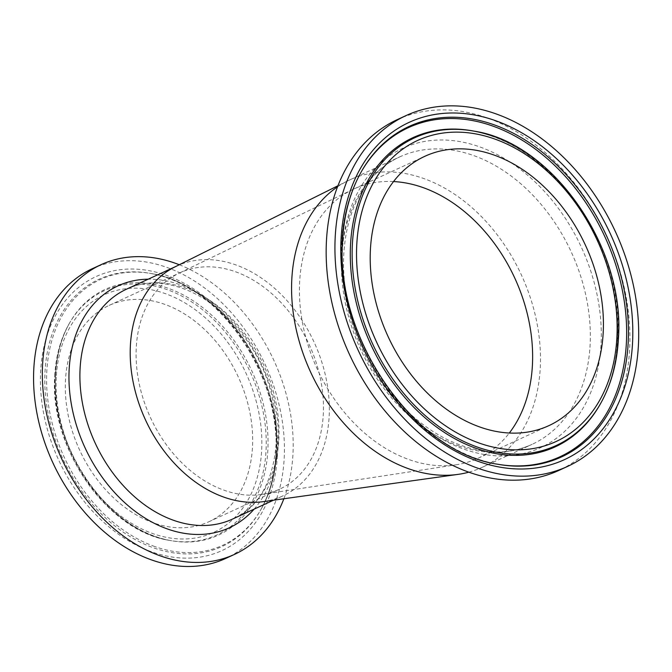 <?xml version="1.0" encoding="UTF-8"?>
<svg xmlns="http://www.w3.org/2000/svg" width="672" height="672" viewBox="0 0 672 672"><rect width="100%" height="100%" fill="white"/><g stroke="black" fill="none" stroke-linecap="round" stroke-linejoin="round"><path stroke-width="0.5" stroke-dasharray="3.36 2.52" d="M179.29 264.743A159.482 116.953 -114.7 0 1 283.87 498.758M263.29 501.64A126.588 92.837 65.3 0 0 282.719 495.97A126.588 92.837 65.3 0 0 326.231 379.075A126.588 92.837 65.3 0 0 235.654 264.835A126.588 92.837 65.3 0 0 176.828 266.003A126.588 92.837 65.3 0 0 174.955 266.902M92.291 268.716A159.482 116.953 -114.7 0 1 166.404 267.246A159.482 116.953 -114.7 0 1 280.51 411.172A159.482 116.953 -114.7 0 1 225.691 558.44M153.451 522.866A119.112 87.352 -114.7 0 1 68.233 415.38A119.112 87.352 -114.7 0 1 109.175 305.382A119.112 87.352 -114.7 0 1 238.333 377.042A119.112 87.352 -114.7 0 1 208.807 521.774A119.112 87.352 -114.7 0 1 153.451 522.866M397.278 119.616A193.116 141.624 -114.7 0 1 487.024 117.835A193.116 141.624 -114.7 0 1 625.195 292.11A193.116 141.624 -114.7 0 1 558.81 470.45M468.871 472.164A158.231 116.046 65.3 0 0 482.21 467.317A158.231 116.046 65.3 0 0 536.6 321.191A158.231 116.046 65.3 0 0 423.385 178.399A158.231 116.046 65.3 0 0 349.852 179.852A158.231 116.046 65.3 0 0 347.516 180.978A158.231 116.046 65.3 0 0 337.495 186.841M393.532 181.558A148.268 108.73 65.3 0 0 377.101 182.23A148.268 108.73 65.3 0 0 354.018 188.908A148.268 108.73 65.3 0 0 352.758 189.504A148.268 108.73 65.3 0 0 299.687 281.047A148.268 108.73 65.3 0 0 409.139 459.631A148.268 108.73 65.3 0 0 456.33 464.747A148.268 108.73 65.3 0 0 478.044 458.262A148.268 108.73 65.3 0 0 509.317 433.02M198.5 267.422A119.112 87.352 65.3 0 0 179.953 272.79A119.112 87.352 65.3 0 0 178.937 273.269A119.112 87.352 65.3 0 0 136.307 346.811A119.112 87.352 65.3 0 0 224.238 490.274A119.112 87.352 65.3 0 0 262.147 494.39A119.112 87.352 65.3 0 0 279.586 489.182A119.112 87.352 65.3 0 0 323.341 401.881A119.112 87.352 65.3 0 0 271.253 293.177A119.112 87.352 65.3 0 0 198.5 267.422M126.521 289.17A126.588 92.837 -114.7 0 1 263.785 365.324A126.588 92.837 -114.7 0 1 232.403 519.137C285.071 499.153 292.925 397.681 242.71 335.034C210.42 290.951 159.995 272.53 126.521 289.17M254.117 509.141A133.148 97.642 65.3 0 0 269.791 384.796A133.148 97.642 65.3 0 0 179.869 284.642A133.148 97.642 65.3 0 0 148.226 279.174M277.376 455.482A150.772 110.569 -114.7 0 1 93.727 512.434A150.772 110.569 -114.7 0 1 105.865 272.815A150.772 110.569 -114.7 0 1 277.376 455.482M275.99 453.768A147.101 107.881 65.3 0 0 150.662 273.437A147.101 107.881 65.3 0 0 44.797 381.83A147.101 107.881 65.3 0 0 153.653 547.865A147.101 107.881 65.3 0 0 260.056 511.014A147.101 107.881 65.3 0 0 275.99 453.768M154.862 546.58A146.294 107.285 -114.7 0 1 46.796 371.683A146.294 107.285 -114.7 0 1 151.897 273.664A146.294 107.285 -114.7 0 1 259.115 367.475A146.294 107.285 -114.7 0 1 260.686 509.939A146.294 107.285 -114.7 0 1 154.862 546.58M56.28 377.219A130.805 95.928 65.3 0 0 205.078 535.702A130.805 95.928 65.3 0 0 215.611 327.81A130.805 95.928 65.3 0 0 56.28 377.219M54.902 375.514A134.476 98.624 -114.7 0 1 69.468 323.182A134.476 98.624 -114.7 0 1 250.068 371.641A134.476 98.624 -114.7 0 1 169.47 540.372A134.476 98.624 -114.7 0 1 154.241 536.281A134.476 98.624 -114.7 0 1 54.902 375.514M55.44 374.749A135.282 99.212 -114.7 0 1 70.098 322.098A135.282 99.212 -114.7 0 1 251.782 370.852A135.282 99.212 -114.7 0 1 170.696 540.59A135.282 99.212 -114.7 0 1 155.375 536.483A135.282 99.212 -114.7 0 1 55.44 374.749M599.945 404.662A169.361 124.211 65.3 0 0 618.299 338.755A169.361 124.211 65.3 0 0 493.189 136.282M472.777 130.906A170.176 124.799 -114.7 0 1 492.055 136.08A170.176 124.799 -114.7 0 1 599.323 405.745C611.394 384.787 617.543 360.016 617.786 331.405C617.131 282.274 601.297 237.048 570.276 195.728C541.632 159.743 509.132 138.138 472.777 130.906M496.86 464.092A181.18 132.871 -114.7 0 1 496.238 463.982L497.473 464.201A181.986 133.468 -114.7 0 1 342.418 241.105A181.986 133.468 -114.7 0 1 362.141 170.285L361.511 171.368A181.18 132.871 -114.7 0 1 361.83 170.822M341.88 241.87A181.18 132.871 -114.7 0 1 361.511 171.368C349.709 191.864 343.098 215.561 341.67 242.432C338.873 292.799 357.084 349.633 389.626 392.356C420.126 431.869 455.666 455.742 496.238 463.982A181.18 132.871 -114.7 0 1 341.88 241.87M342.283 252.16A164.791 120.851 -114.7 0 1 479.338 146.756A164.791 120.851 -114.7 0 1 601.07 343.762A164.791 120.851 -114.7 0 1 464.016 449.173A164.791 120.851 -114.7 0 1 342.283 252.16M458.539 445.813A158.231 116.046 65.3 0 0 532.073 444.36A158.231 116.046 65.3 0 0 571.301 252.092A158.231 116.046 65.3 0 0 399.714 156.895A158.231 116.046 65.3 0 0 341.653 256.645A158.231 116.046 65.3 0 0 458.539 445.813M273.512 500.203L282.719 495.97M175.888 266.44L176.828 266.003M275.856 454.146C282.139 375.472 217.636 282.954 150.662 273.437L151.897 273.664C198.022 281.492 244.07 324.996 264.331 378.907C282.223 424.586 281.022 475.625 260.686 509.939L260.056 511.014C269.405 494.819 274.672 475.868 275.856 454.146M54.76 375.883C55.818 355.942 60.724 338.377 69.468 323.182L70.098 322.098C61.555 336.874 56.742 354.236 55.65 374.186C49.56 444.998 108.2 531.434 170.696 540.59L169.47 540.372C107.092 531.14 49.249 447.686 54.76 375.883M482.21 467.317L532.073 444.36C506.604 455.776 478.489 454.255 447.728 439.807C424.628 428.4 404.099 410.844 386.148 387.148C357.395 349.213 341.284 298.494 343.778 254.386C345.475 225.38 353.539 201.44 367.962 182.566C376.841 171.125 387.425 162.565 399.714 156.895L349.852 179.852M352.758 189.504L178.937 273.269M262.147 494.39L456.33 464.747M347.516 180.978L337.924 185.758M208.807 521.774L279.586 489.182M109.175 305.382L179.953 272.79M478.044 458.262L548.822 425.67M354.018 188.908L424.805 156.316"/><path stroke-width="1.01" d="M283.87 498.758A159.482 116.953 -114.7 0 1 234.461 554.4A159.482 116.953 -114.7 0 1 61.522 458.455A159.482 116.953 -114.7 0 1 101.06 264.676A159.482 116.953 -114.7 0 1 175.174 263.206A159.482 116.953 -114.7 0 1 179.29 264.743M337.924 185.758L174.955 266.902A126.588 92.837 65.3 0 0 130.444 344.576A126.588 92.837 65.3 0 0 223.885 497.137A126.588 92.837 65.3 0 0 263.29 501.64L457.926 474.398A158.231 116.046 65.3 0 0 468.871 472.164M234.461 554.4L225.691 558.44A159.482 116.953 -114.7 0 1 52.752 462.496A159.482 116.953 -114.7 0 1 92.291 268.716L101.06 264.676M479.926 427.039A148.268 108.73 -114.7 0 1 373.842 293.236A148.268 108.73 -114.7 0 1 424.805 156.316A148.268 108.73 -114.7 0 1 585.581 245.515A148.268 108.73 -114.7 0 1 548.822 425.67A148.268 108.73 -114.7 0 1 479.926 427.039M495.793 113.795A193.116 141.624 -114.7 0 1 633.965 288.078A193.116 141.624 -114.7 0 1 567.588 466.41A193.116 141.624 -114.7 0 1 358.168 350.23A193.116 141.624 -114.7 0 1 406.048 115.576A193.116 141.624 -114.7 0 1 495.793 113.795M567.588 466.41L558.81 470.45A193.116 141.624 -114.7 0 1 349.398 354.27A193.116 141.624 -114.7 0 1 397.278 119.616L406.048 115.576M337.495 186.841A158.231 116.046 65.3 0 0 291.875 278.074A158.231 116.046 65.3 0 0 408.677 468.77A158.231 116.046 65.3 0 0 457.926 474.398M509.317 433.02A148.268 108.73 65.3 0 0 467.662 214.284A148.268 108.73 65.3 0 0 393.532 181.558M273.512 500.203L232.403 519.137A126.588 92.837 -114.7 0 1 173.578 520.304A126.588 92.837 -114.7 0 1 80.069 368.97A126.588 92.837 -114.7 0 1 126.521 289.17L175.888 266.44M148.226 279.174A133.148 97.642 65.3 0 0 69.132 369.81A133.148 97.642 65.3 0 0 135.122 511.291A133.148 97.642 65.3 0 0 254.117 509.141M616.913 337.05A165.698 121.514 -114.7 0 1 415.094 399.63A165.698 121.514 -114.7 0 1 428.434 136.307A165.698 121.514 -114.7 0 1 616.913 337.05M493.189 136.282A169.361 124.211 65.3 0 0 474.004 131.132A169.361 124.211 65.3 0 0 372.498 343.636A169.361 124.211 65.3 0 0 599.945 404.662C610.94 385.577 617.106 363.485 618.433 338.386C625.405 247.934 552.418 142.699 474.004 131.132L472.777 130.906A170.176 124.799 -114.7 0 0 350.524 244.927A170.176 124.799 -114.7 0 0 444.99 432.844A170.176 124.799 -114.7 0 0 599.323 405.745L599.945 404.662M341.04 239.392A185.657 136.156 65.3 0 0 552.233 464.327A185.657 136.156 65.3 0 0 567.176 169.268A185.657 136.156 65.3 0 0 341.04 239.392M362.141 170.285A181.986 133.468 -114.7 0 1 493.777 124.698A181.986 133.468 -114.7 0 1 628.446 330.112A181.986 133.468 -114.7 0 1 497.473 464.201C414.473 452.374 334.807 338.024 342.56 240.727C344.014 213.847 350.54 190.369 362.141 170.285M361.83 170.822A181.18 132.871 -114.7 0 1 492.559 125.983A181.18 132.871 -114.7 0 1 626.632 330.112A181.18 132.871 -114.7 0 1 496.86 464.092"/></g></svg>
